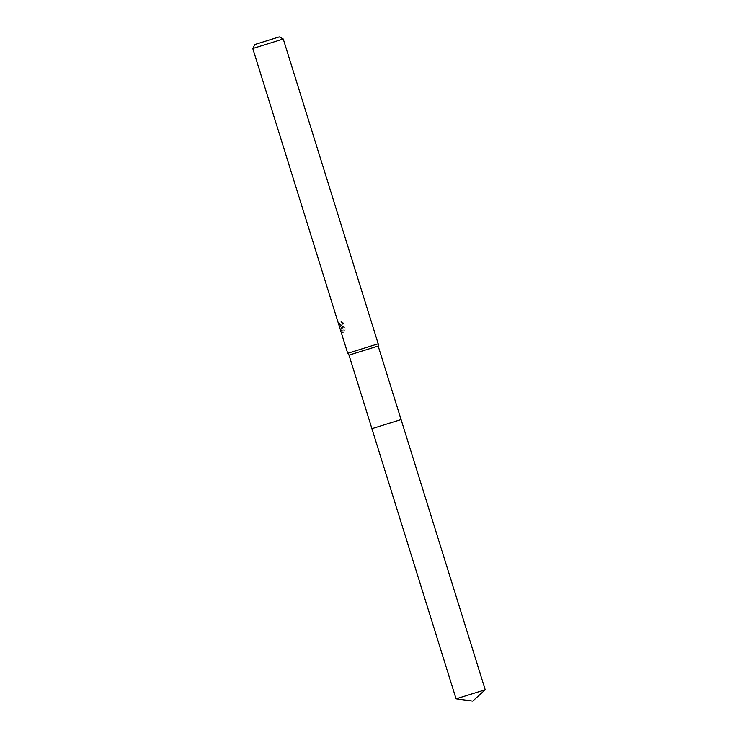 <?xml version="1.0" encoding="UTF-8"?>
<svg xmlns="http://www.w3.org/2000/svg" width="738" height="738" viewBox="0 0 738 738"><rect width="100%" height="100%" fill="white"/><g stroke="black" fill="none" stroke-linecap="round" stroke-linejoin="round"><path stroke-width="0.55" stroke-dasharray="3.69 2.77" d="M373.105 428.197L401.075 419.59L373.105 428.197M349 355.126L378.17 346.039M347.709 353.299L378.197 343.797M341.048 327.404L341.851 326.86L340.799 330.79L342.589 332.617L343.041 332.331L342.294 326.297L343.807 331.178L344.305 329.259L342.432 323.244L340.753 321.879L341.15 325.44L340.541 325.79L338.788 323.77L341.048 327.404M252.774 48.496L283.254 38.994M341.703 321.593L343.41 322.949L345.283 328.954L344.766 330.882L343.244 326.011L343.982 332.054L343.521 332.331L341.786 330.495L342.792 326.574L342.164 327.091L339.748 323.475L341.694 325.495L342.081 325.154L342.192 322.626L341.703 321.593L340.753 321.879M340.089 323.345L339.148 323.631M345.283 328.954L344.305 329.259M343.41 322.949L342.432 323.244M339.748 323.475L338.788 323.77M342.792 326.574L341.851 326.86M344.766 330.882L343.807 331.178M343.244 326.011L342.294 326.297M343.982 332.054L343.041 332.34M341.786 330.495L340.799 330.79M456.066 698.84L485.226 689.762M371.915 428.667L401.075 419.59M341.233 327.368L342.164 327.091M342.589 332.617L343.521 332.331M340.762 325.772L341.694 325.495"/><path stroke-width="1.11" d="M485.217 689.772L456.075 698.849L472.763 701.1L485.217 689.772L401.085 419.59L371.915 428.677L349 355.126L347.709 353.299L252.774 48.496L283.263 39.003L279.259 36.9L254.878 44.492L279.259 36.9M401.085 419.59L371.906 428.677L401.085 419.59M401.075 419.59L378.17 346.039L349 355.126M378.17 346.039L378.197 343.807L347.709 353.299M456.075 698.849L371.906 428.686M378.197 343.797L283.263 39.003M254.878 44.492L252.774 48.496"/></g></svg>
